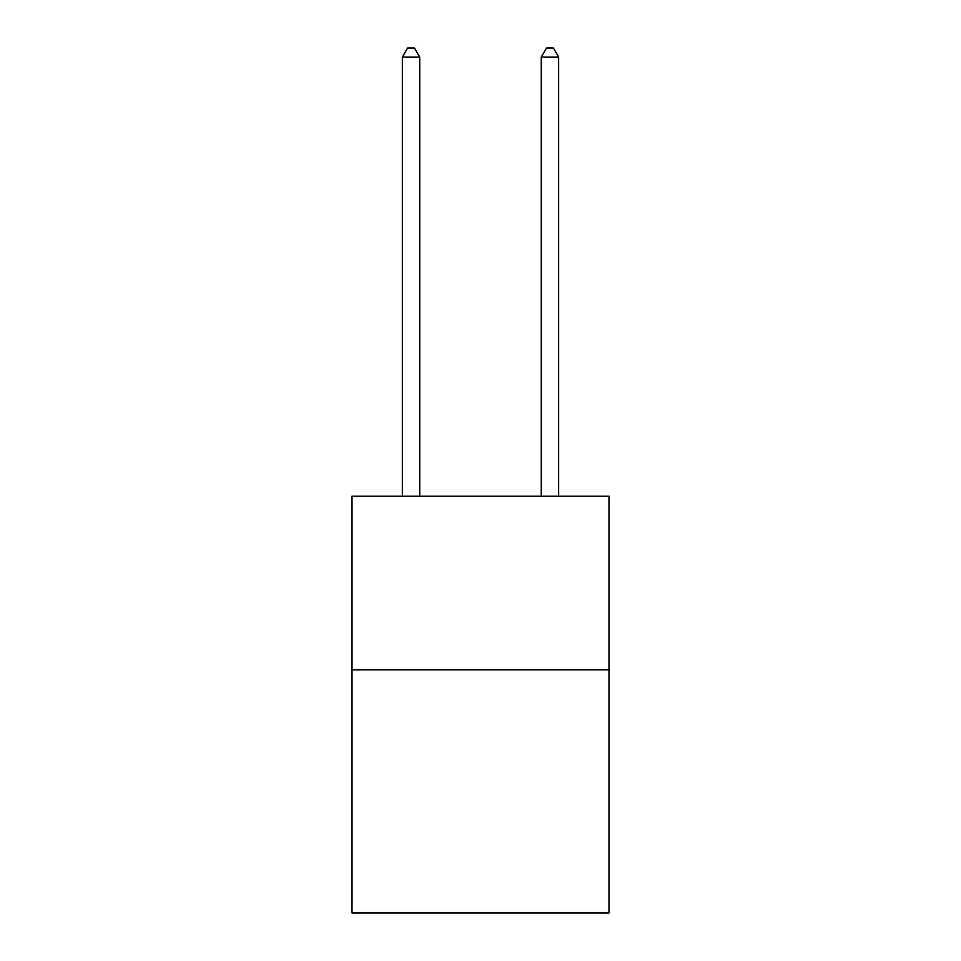 <?xml version="1.0" encoding="UTF-8"?>
<svg xmlns="http://www.w3.org/2000/svg" width="961" height="961" viewBox="0 0 961 961"><rect width="100%" height="100%" fill="white"/><g stroke="black" fill="none" stroke-linecap="round" stroke-linejoin="round"><path stroke-width="1.44" d="M608.998 669.841L608.998 912.95L352.002 912.95L352.002 496.2L608.998 496.2L608.998 669.841L352.002 669.841M419.729 496.2L419.729 57.083L402.359 57.083L402.359 496.2M402.359 57.083L407.572 48.05L414.515 48.05L419.729 57.083M558.641 496.2L558.641 57.083L541.271 57.083L541.271 496.2M541.271 57.083L546.485 48.05L553.428 48.05L558.641 57.083"/></g></svg>
